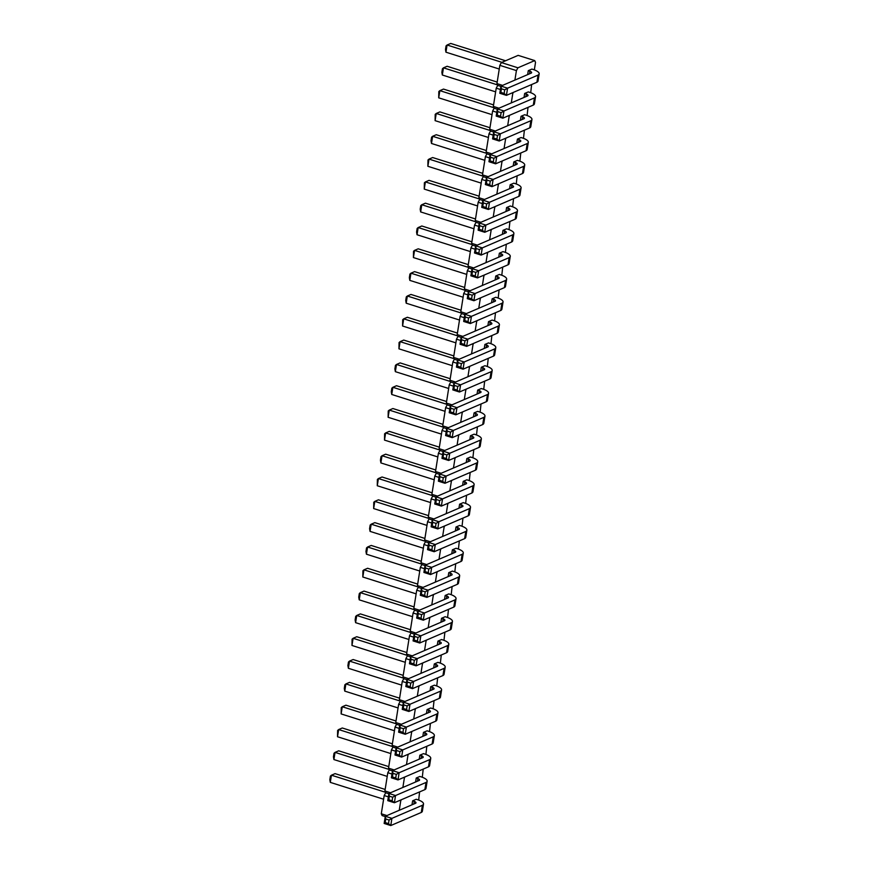 <?xml version="1.0" encoding="UTF-8"?>
<svg xmlns="http://www.w3.org/2000/svg" width="869" height="869" viewBox="0 0 869 869"><rect width="100%" height="100%" fill="white"/><g stroke="black" fill="none" stroke-linecap="round" stroke-linejoin="round"><path stroke-width="1.3" d="M534.337 69.878L535.521 62.383L534.728 60.591L518.152 55.366L501.359 62.568L499.838 65.349L496.949 83.609L497.741 85.39L500.892 86.389M497.741 85.39L496.232 88.171L493.331 106.42L494.135 108.212L492.614 110.993L489.725 129.242L490.518 131.023L488.997 133.804L486.108 152.064L486.901 153.846L485.391 156.626L482.491 174.875L483.283 176.668L481.774 179.438L478.884 197.697L479.677 199.479L478.156 202.26L475.267 220.52L476.06 222.301L474.539 225.082L471.65 243.331L472.443 245.123L470.933 247.893L468.043 266.153L468.836 267.934L467.316 270.715L464.426 288.975L465.219 290.757L463.698 293.537L460.809 311.786L461.602 313.579L460.092 316.349L457.192 334.608L457.996 336.39L456.475 339.171L453.585 357.42L454.378 359.212L452.858 361.993L449.968 380.242L450.761 382.034L449.24 384.804L446.351 403.064L447.144 404.845L445.634 407.626L442.745 425.875L443.538 427.667L442.017 430.448L439.127 448.697L439.92 450.479L438.4 453.26L435.51 471.519L436.303 473.301L434.793 476.082L431.893 494.331L432.697 496.123L431.176 498.893L428.287 517.153L429.08 518.934L427.559 521.715L424.669 539.975L425.462 541.756L423.942 544.537L421.052 562.786L421.845 564.578L420.335 567.348L417.446 585.608L418.239 587.39L416.718 590.17L413.829 608.43L414.622 610.212L413.101 612.993L410.211 631.242L411.004 633.034L409.495 635.804L406.594 654.064L407.398 655.845L405.877 658.626L402.988 676.886L403.781 678.667L402.26 681.448L399.371 699.697L400.164 701.489L398.643 704.259L395.753 722.519L396.546 724.301L395.037 727.081L392.147 745.33L392.94 747.123L391.419 749.904L388.53 768.153L389.323 769.934L387.802 772.715L384.913 790.975L385.706 792.756L384.196 795.537L381.295 813.786L382.099 815.578L385.249 816.567M418.684 800.067L419.586 791.92M422.301 777.244L423.203 769.098M499.838 65.349L516.414 70.585L514.904 80.089M511.765 93.07L512.797 93.396L513.351 92.396M512.797 93.396L511.287 102.911M508.148 115.892L509.18 116.218L509.734 115.219M509.18 116.218L507.681 125.723M504.541 138.714L505.573 139.04L506.116 138.03M505.573 139.04L504.063 148.545M500.924 161.525L501.956 161.851L502.499 160.852M501.956 161.851L500.446 171.367M497.307 184.347L498.339 184.673L498.893 183.674M498.339 184.673L496.84 194.178M493.69 207.17L494.722 207.495L495.276 206.485M494.722 207.495L493.223 217M490.083 229.981L491.115 230.307L491.658 229.307M491.115 230.307L489.605 239.822M486.466 252.803L487.498 253.129L488.052 252.129M487.498 253.129L485.988 262.634M482.849 275.625L483.881 275.951L484.435 274.941M483.881 275.951L482.382 285.456M479.243 298.436L480.275 298.762L480.818 297.763M480.275 298.762L478.765 308.278M475.625 321.258L476.657 321.584L477.2 320.574M476.657 321.584L475.147 331.089M472.008 344.081L473.04 344.406L473.594 343.396M473.04 344.406L471.541 353.911M468.402 366.892L469.434 367.218L469.977 366.218M469.434 367.218L467.924 376.733M464.785 389.714L465.817 390.04L466.36 389.03M465.817 390.04L464.307 399.544M461.167 412.536L462.199 412.862L462.753 411.852M462.199 412.862L460.689 422.367M457.55 435.347L458.582 435.673L459.136 434.674M458.582 435.673L457.083 445.178M453.944 458.169L454.976 458.495L455.519 457.485M454.976 458.495L453.466 468M450.327 480.981L451.359 481.307L451.902 480.307M451.359 481.307L449.849 490.822M446.709 503.803L447.741 504.129L448.295 503.129M447.741 504.129L446.242 513.633M443.103 526.625L444.135 526.951L444.678 525.941M444.135 526.951L442.625 536.455M439.486 549.436L440.518 549.762L441.061 548.763M440.518 549.762L439.008 559.278M435.869 572.258L436.901 572.584L437.455 571.585M436.901 572.584L435.391 582.089M432.251 595.08L433.283 595.406L433.837 594.396M433.283 595.406L431.784 604.911M428.645 617.892L429.677 618.217L430.22 617.218M429.677 618.217L428.167 627.733M425.028 640.714L426.06 641.04L426.603 640.04M426.06 641.04L424.55 650.544M421.411 663.536L422.443 663.862L422.997 662.851M422.443 663.862L420.944 673.366M417.804 686.347L418.836 686.673L419.379 685.674M418.836 686.673L417.326 696.188M414.187 709.169L415.219 709.495L415.762 708.485M415.219 709.495L413.709 719M410.57 731.991L411.602 732.317L412.156 731.307M411.602 732.317L410.103 741.822M406.953 754.803L407.985 755.128L408.539 754.129M407.985 755.128L406.486 764.633M403.346 777.625L404.378 777.951L404.921 776.94M404.378 777.951L402.868 787.455M399.729 800.436L400.761 800.762L401.315 799.762M400.761 800.762L399.251 810.277M425.908 754.433L426.809 746.275M429.525 731.611L430.427 723.464M433.142 708.789L434.044 700.642M436.749 685.978L437.65 677.831M440.366 663.156L441.267 655.009M443.983 640.344L444.885 632.187M447.589 617.522L448.491 609.375M451.207 594.7L452.108 586.553M454.824 571.889L455.725 563.731M458.441 549.067L459.343 540.92M462.047 526.245L462.949 518.098M465.665 503.433L466.566 495.276M469.282 480.611L470.183 472.464M472.888 457.789L473.79 449.642M476.505 434.978L477.407 426.82M480.122 412.156L481.024 404.009M483.74 389.334L484.641 381.187M487.346 366.522L488.248 358.365M490.963 343.7L491.865 335.553M494.58 320.889L495.482 312.731M498.187 298.067L499.088 289.92M501.804 275.245L502.706 267.098M505.421 252.434L506.323 244.276M509.038 229.612L509.94 221.465M512.645 206.789L513.546 198.643M516.262 183.978L517.164 175.82M519.879 161.156L520.781 153.009M523.486 138.334L524.387 130.187M527.103 115.523L528.004 107.365M530.72 92.701L531.622 84.554M534.728 60.591L517.924 67.804L516.414 70.585M452.38 549.827L454.031 550.349A4.953 1.521 -171 0 1 455.736 551.837A4.953 1.521 -171 0 1 455.53 552.184L425.05 565.274L431.676 567.359L462.156 554.27A12.351 3.802 9 0 0 463.275 553.01A12.351 3.802 9 0 0 457.681 548.795L456.019 548.263L452.38 549.827L451.75 553.803M455.997 527.016L457.648 527.537A4.953 1.521 -171 0 1 459.353 529.025A4.953 1.521 -171 0 1 459.147 529.362L428.656 542.452L435.293 544.548L465.773 531.459A12.351 3.802 9 0 0 466.881 530.188A12.351 3.802 9 0 0 461.287 525.973L459.636 525.452L455.997 527.016L455.367 530.981M463.22 481.372L464.882 481.904A4.953 1.521 -171 0 1 466.577 483.381A4.953 1.521 -171 0 1 466.371 483.729L435.89 496.818L442.517 498.904L472.997 485.814A12.351 3.802 9 0 0 474.116 484.554A12.351 3.802 9 0 0 468.521 480.34L466.859 479.807L463.22 481.372L462.59 485.347M459.603 504.194L461.265 504.715A4.953 1.521 -171 0 1 462.96 506.203A4.953 1.521 -171 0 1 462.753 506.54L432.273 519.629L438.899 521.726L469.39 508.637A12.351 3.802 9 0 0 470.498 507.377A12.351 3.802 9 0 0 464.904 503.151L463.242 502.63L459.603 504.194L458.973 508.169M481.296 367.283L482.947 367.804A4.953 1.521 -171 0 1 484.652 369.292A4.953 1.521 -171 0 1 484.446 369.64L453.955 382.718L460.592 384.815L491.072 371.726A12.351 3.802 9 0 0 492.18 370.466A12.351 3.802 9 0 0 486.586 366.24L484.935 365.719L481.296 367.283L480.666 371.259M477.678 390.105L479.33 390.626A4.953 1.521 -171 0 1 481.035 392.115A4.953 1.521 -171 0 1 480.829 392.451L450.348 405.541L456.975 407.637L487.455 394.548A12.351 3.802 9 0 0 488.574 393.277A12.351 3.802 9 0 0 482.979 389.062L481.317 388.541L477.678 390.105L477.048 394.081M474.061 412.916L475.723 413.448A4.953 1.521 -171 0 1 477.418 414.926A4.953 1.521 -171 0 1 477.211 415.273L446.731 428.363L453.357 430.448L483.837 417.359A12.351 3.802 9 0 0 484.956 416.099A12.351 3.802 9 0 0 479.362 411.884L477.7 411.363L474.061 412.916L473.431 416.892M466.838 458.56L468.489 459.082A4.953 1.521 -171 0 1 470.194 460.57A4.953 1.521 -171 0 1 469.988 460.907L439.508 473.996L446.134 476.093L476.614 463.003A12.351 3.802 9 0 0 477.733 461.732A12.351 3.802 9 0 0 472.128 457.518L470.477 456.996L466.838 458.56L466.208 462.536M470.455 435.738L472.106 436.26A4.953 1.521 -171 0 1 473.801 437.748A4.953 1.521 -171 0 1 473.605 438.085L443.114 451.174L449.74 453.27L480.231 440.181A12.351 3.802 9 0 0 481.339 438.921A12.351 3.802 9 0 0 475.745 434.696L474.094 434.174L470.455 435.738L469.825 439.714M510.201 184.739L511.863 185.26A4.953 1.521 -171 0 1 513.557 186.748A4.953 1.521 -171 0 1 513.351 187.085L482.871 200.174L489.497 202.271L519.988 189.181A12.351 3.802 9 0 0 521.096 187.921A12.351 3.802 9 0 0 515.502 183.696L513.84 183.174L510.201 184.739L509.571 188.714M506.594 207.561L508.246 208.082A4.953 1.521 -171 0 1 509.94 209.57A4.953 1.521 -171 0 1 509.745 209.907L479.253 222.996L485.88 225.093L516.371 212.003A12.351 3.802 9 0 0 517.479 210.732A12.351 3.802 9 0 0 511.884 206.518L510.233 205.996L506.594 207.561L505.964 211.525M502.977 230.372L504.628 230.893A4.953 1.521 -171 0 1 506.334 232.381A4.953 1.521 -171 0 1 506.127 232.729L475.647 245.818L482.273 247.904L512.753 234.815A12.351 3.802 9 0 0 513.872 233.555A12.351 3.802 9 0 0 508.278 229.34L506.616 228.808L502.977 230.372L502.347 234.348M499.36 253.194L501.022 253.715A4.953 1.521 -171 0 1 502.716 255.204A4.953 1.521 -171 0 1 502.51 255.54L472.03 268.63L478.656 270.726L509.136 257.637A12.351 3.802 9 0 0 510.255 256.366A12.351 3.802 9 0 0 504.661 252.151L502.999 251.63L499.36 253.194L498.73 257.17M484.902 344.461L486.564 344.993A4.953 1.521 -171 0 1 488.259 346.47A4.953 1.521 -171 0 1 488.052 346.818L457.572 359.907L464.198 361.993L494.689 348.914A12.351 3.802 9 0 0 495.797 347.643A12.351 3.802 9 0 0 490.203 343.429L488.541 342.907L484.902 344.461L484.272 348.436M488.519 321.649L490.181 322.171A4.953 1.521 -171 0 1 491.876 323.659A4.953 1.521 -171 0 1 491.669 323.996L461.189 337.085L467.815 339.182L498.295 326.092A12.351 3.802 9 0 0 499.414 324.821A12.351 3.802 9 0 0 493.82 320.607L492.158 320.085L488.519 321.649L487.889 325.625M492.136 298.827L493.788 299.349A4.953 1.521 -171 0 1 495.493 300.837A4.953 1.521 -171 0 1 495.287 301.185L464.796 314.274L471.432 316.359L501.913 303.27A12.351 3.802 9 0 0 503.032 302.01A12.351 3.802 9 0 0 497.426 297.785L495.775 297.263L492.136 298.827L491.506 302.803M495.743 276.016L497.405 276.538A4.953 1.521 -171 0 1 499.099 278.015A4.953 1.521 -171 0 1 498.904 278.362L468.413 291.452L475.039 293.548L505.53 280.459A12.351 3.802 9 0 0 506.638 279.188A12.351 3.802 9 0 0 501.044 274.973L499.393 274.452L495.743 276.016L495.124 279.981M416.24 778.016L417.891 778.537A4.953 1.521 -171 0 1 419.597 780.025A4.953 1.521 -171 0 1 419.39 780.362L388.91 793.451L395.536 795.548L426.016 782.458A12.351 3.802 9 0 0 427.135 781.188A12.351 3.802 9 0 0 421.53 776.973L419.879 776.451L416.24 778.016L415.61 781.991M419.857 755.194L421.508 755.715A4.953 1.521 -171 0 1 423.203 757.203A4.953 1.521 -171 0 1 423.007 757.551L392.516 770.629L399.143 772.726L429.634 759.636A12.351 3.802 9 0 0 430.742 758.376A12.351 3.802 9 0 0 425.147 754.151L423.496 753.629L419.857 755.194L419.227 759.169M427.081 709.56L428.743 710.082A4.953 1.521 -171 0 1 430.437 711.57A4.953 1.521 -171 0 1 430.231 711.907L399.751 724.996L406.377 727.092L436.857 714.003A12.351 3.802 9 0 0 437.976 712.732A12.351 3.802 9 0 0 432.382 708.517L430.72 707.996L427.081 709.56L426.451 713.536M423.464 732.371L425.126 732.904A4.953 1.521 -171 0 1 426.82 734.381A4.953 1.521 -171 0 1 426.614 734.729L396.134 747.818L402.76 749.904L433.251 736.825A12.351 3.802 9 0 0 434.359 735.554A12.351 3.802 9 0 0 428.765 731.34L427.103 730.818L423.464 732.371L422.834 736.347M441.539 618.283L443.19 618.804A4.953 1.521 -171 0 1 444.895 620.292A4.953 1.521 -171 0 1 444.689 620.64L414.209 633.729L420.835 635.815L451.315 622.725A12.351 3.802 9 0 0 452.434 621.465A12.351 3.802 9 0 0 446.829 617.251L445.178 616.718L441.539 618.283L440.909 622.258M437.922 641.105L439.584 641.626A4.953 1.521 -171 0 1 441.278 643.114A4.953 1.521 -171 0 1 441.072 643.451L410.592 656.54L417.218 658.637L447.698 645.548A12.351 3.802 9 0 0 448.817 644.277A12.351 3.802 9 0 0 443.223 640.062L441.561 639.541L437.922 641.105L437.292 645.08M434.304 663.927L435.966 664.448A4.953 1.521 -171 0 1 437.661 665.926A4.953 1.521 -171 0 1 437.455 666.273L406.974 679.362L413.601 681.459L444.092 668.37A12.351 3.802 9 0 0 445.2 667.099A12.351 3.802 9 0 0 439.605 662.884L437.943 662.363L434.304 663.927L433.674 667.892M430.698 686.738L432.349 687.26A4.953 1.521 -171 0 1 434.055 688.748A4.953 1.521 -171 0 1 433.848 689.095L403.357 702.185L409.994 704.27L440.474 691.181A12.351 3.802 9 0 0 441.582 689.921A12.351 3.802 9 0 0 435.988 685.695L434.337 685.174L430.698 686.738L430.068 690.714M448.762 572.649L450.424 573.171A4.953 1.521 -171 0 1 452.119 574.659A4.953 1.521 -171 0 1 451.913 574.996L421.432 588.085L428.059 590.181L458.539 577.092A12.351 3.802 9 0 0 459.658 575.821A12.351 3.802 9 0 0 454.063 571.606L452.401 571.085L448.762 572.649L448.132 576.625M445.156 595.471L446.807 595.993A4.953 1.521 -171 0 1 448.502 597.47A4.953 1.521 -171 0 1 448.306 597.818L417.815 610.907L424.441 613.003L454.932 599.914A12.351 3.802 9 0 0 456.04 598.643A12.351 3.802 9 0 0 450.446 594.429L448.795 593.907L445.156 595.471L444.526 599.436M528.276 70.65L529.927 71.171A4.953 1.521 -171 0 1 531.632 72.659A4.953 1.521 -171 0 1 531.426 72.996L500.946 86.085L507.572 88.182L538.052 75.092A12.351 3.802 9 0 0 539.171 73.822A12.351 3.802 9 0 0 533.566 69.607L531.915 69.085L528.276 70.65L527.646 74.625M524.659 93.461L526.321 93.993A4.953 1.521 -171 0 1 528.015 95.471A4.953 1.521 -171 0 1 527.809 95.818L497.329 108.907L503.955 110.993L534.435 97.904A12.351 3.802 9 0 0 535.554 96.644A12.351 3.802 9 0 0 529.96 92.429L528.298 91.908L524.659 93.461L524.029 97.437M521.042 116.283L522.703 116.804A4.953 1.521 -171 0 1 524.398 118.293A4.953 1.521 -171 0 1 524.203 118.629L493.711 131.719L500.338 133.815L530.829 120.726A12.351 3.802 9 0 0 531.937 119.466A12.351 3.802 9 0 0 526.342 115.24L524.691 114.719L521.042 116.283L520.412 120.259M517.435 139.105L519.086 139.627A4.953 1.521 -171 0 1 520.792 141.115A4.953 1.521 -171 0 1 520.585 141.451L490.094 154.541L496.731 156.637L527.211 143.548A12.351 3.802 9 0 0 528.319 142.277A12.351 3.802 9 0 0 522.725 138.062L521.074 137.541L517.435 139.105L516.805 143.081M513.818 161.916L515.48 162.438A4.953 1.521 -171 0 1 517.174 163.926A4.953 1.521 -171 0 1 516.968 164.274L486.488 177.363L493.114 179.448L523.594 166.359A12.351 3.802 9 0 0 524.713 165.099A12.351 3.802 9 0 0 519.119 160.884L517.457 160.352L513.818 161.916L513.188 165.892M412.623 800.827L414.285 801.359A4.953 1.521 -171 0 1 415.979 802.837A4.953 1.521 -171 0 1 415.773 803.184L385.293 816.273L391.919 818.359L422.399 805.27A12.351 3.802 9 0 0 423.518 804.01A12.351 3.802 9 0 0 417.924 799.795L416.262 799.274L412.623 800.827L411.993 804.803M496.949 83.609L502.575 85.379M501.359 62.568L517.924 67.804M496.232 88.171L500.403 89.485M493.331 106.42L498.969 108.201M494.135 108.212L497.274 109.201M492.614 110.993L496.786 112.307M489.725 129.242L495.352 131.023M490.518 131.023L493.668 132.023M488.997 133.804L493.179 135.13M486.108 152.064L491.735 153.835M486.901 153.846L490.051 154.845M485.391 156.626L489.562 157.941M482.491 174.875L488.128 176.657M483.283 176.668L486.434 177.656M481.774 179.438L485.945 180.763M478.884 197.697L484.511 199.479M479.677 199.479L482.827 200.478M478.156 202.26L482.328 203.574M475.267 220.52L480.894 222.29M476.06 222.301L479.21 223.3M474.539 225.082L478.721 226.396M471.65 243.331L477.277 245.112M472.443 245.123L475.593 246.112M470.933 247.893L475.104 249.218M468.043 266.153L473.67 267.934M468.836 267.934L471.986 268.934M467.316 270.715L471.487 272.03M464.426 288.975L470.053 290.746M465.219 290.757L468.369 291.745M463.698 293.537L467.88 294.852M460.809 311.786L466.436 313.568M461.602 313.579L464.752 314.567M460.092 316.349L464.263 317.674M457.192 334.608L462.829 336.379M457.996 336.39L461.135 337.389M456.475 339.171L460.646 340.485M453.585 357.42L459.212 359.201M454.378 359.212L457.528 360.2M452.858 361.993L457.029 363.307M449.968 380.242L455.595 382.023M450.761 382.034L453.911 383.023M449.24 384.804L453.422 386.129M446.351 403.064L451.978 404.835M447.144 404.845L450.294 405.845M445.634 407.626L449.805 408.941M442.745 425.875L448.371 427.657M443.538 427.667L446.688 428.656M442.017 430.448L446.188 431.763M439.127 448.697L444.754 450.479M439.92 450.479L443.071 451.478M438.4 453.26L442.582 454.585M435.51 471.519L441.137 473.29M436.303 473.301L439.453 474.3M434.793 476.082L438.964 477.396M431.893 494.331L437.531 496.112M432.697 496.123L435.836 497.111M431.176 498.893L435.347 500.218M428.287 517.153L433.913 518.934M429.08 518.934L432.23 519.934M427.559 521.715L431.73 523.029M424.669 539.975L430.296 541.745M425.462 541.756L428.613 542.756M423.942 544.537L428.124 545.851M421.052 562.786L426.679 564.568M421.845 564.578L424.995 565.567M420.335 567.348L424.506 568.674M417.446 585.608L423.073 587.39M418.239 587.39L421.389 588.389M416.718 590.17L420.889 591.485M413.829 608.43L419.455 610.201M414.622 610.212L417.772 611.211M413.101 612.993L417.283 614.307M410.211 631.242L415.838 633.023M411.004 633.034L414.155 634.022M409.495 635.804L413.666 637.129M406.594 654.064L412.232 655.834M407.398 655.845L410.537 656.845M405.877 658.626L410.049 659.94M402.988 676.886L408.615 678.656M403.781 678.667L406.931 679.656M402.26 681.448L406.442 682.762M399.371 699.697L404.997 701.479M400.164 701.489L403.314 702.478M398.643 704.259L402.825 705.585M395.753 722.519L401.38 724.29M396.546 724.301L399.697 725.3M395.037 727.081L399.208 728.396M392.147 745.33L397.774 747.112M392.94 747.123L396.09 748.111M391.419 749.904L395.591 751.218M388.53 768.153L394.157 769.934M389.323 769.934L392.473 770.933M387.802 772.715L391.984 774.04M384.913 790.975L390.539 792.745M385.706 792.756L388.856 793.755M384.196 795.537L388.367 796.851M381.295 813.786L386.933 815.567M424.908 538.443L374.832 522.638L371.193 524.192L425.245 541.268M370.053 531.383L369.586 528.678L370.161 525.082L371.193 524.192L370.053 531.383L423.366 548.22M428.526 515.632L378.439 499.816L374.8 501.38L428.862 518.445M373.659 508.561L373.768 502.26L374.8 501.38L373.659 508.561L426.972 525.397M435.749 469.988L385.673 454.183L382.034 455.736L436.086 472.812M380.894 462.927L380.426 460.222L381.002 456.627L382.034 455.736L380.894 462.927L434.207 479.764M432.143 492.81L382.056 476.994L378.417 478.558L432.469 495.623M377.276 485.749L377.385 479.438L378.417 478.558L377.276 485.749L430.589 502.575M453.824 355.899L403.737 340.083L400.098 341.647L454.161 358.712M398.958 348.838L399.067 342.538L400.098 341.647L398.958 348.838L452.271 365.664M450.207 378.721L400.131 362.905L396.492 364.469L450.544 381.534M395.352 371.66L394.884 368.945L395.46 365.349L396.492 364.469L395.352 371.66L448.665 388.486M446.59 401.532L396.514 385.727L392.875 387.292L446.927 404.357M391.734 394.472L391.267 391.767L391.843 388.171L392.875 387.292L391.734 394.472L445.047 411.309M439.366 447.177L389.279 431.361L385.64 432.925L439.703 449.99M384.511 440.105L384.609 433.805L385.64 432.925L384.511 440.105L437.824 456.942M442.984 424.354L392.897 408.539L389.258 410.103L443.309 427.168M388.117 417.294L388.226 410.983L389.258 410.103L388.117 417.294L441.43 434.12M482.74 173.355L432.653 157.539L429.014 159.103L483.066 176.168M427.874 166.294L427.982 159.983L429.014 159.103L427.874 166.294L481.187 183.12M479.123 196.177L429.036 180.361L425.397 181.925L479.46 198.99M424.257 189.105L424.365 182.805L425.397 181.925L424.257 189.105L477.57 205.942M475.506 218.988L425.43 203.183L421.791 204.736L475.843 221.812M420.65 211.927L420.183 209.212L420.759 205.627L421.791 204.736L420.65 211.927L473.963 228.764M471.889 241.81L421.813 225.994L418.174 227.559L472.225 244.623M417.033 234.749L416.566 232.034L417.142 228.438L418.174 227.559L417.033 234.749L470.346 251.575M457.442 333.077L407.355 317.272L403.716 318.836L457.767 335.901M402.575 326.016L402.684 319.716L403.716 318.836L402.575 326.016L455.888 342.853M461.048 310.266L410.972 294.45L407.333 296.014L461.385 313.079M406.192 303.205L405.725 300.489L406.301 296.894L407.333 296.014L406.192 303.205L459.505 320.031M464.665 287.443L414.578 271.628L410.939 273.192L465.002 290.257M409.81 280.383L409.342 277.667L409.907 274.083L410.939 273.192L409.81 280.383L463.123 297.22M468.282 264.621L418.195 248.816L414.556 250.381L468.608 267.446M413.416 257.561L413.525 251.26L414.556 250.381L413.416 257.561L466.729 274.398M388.769 766.632L338.693 750.816L335.043 752.38L389.106 769.445M333.913 759.56L333.446 756.856L334.022 753.26L335.043 752.38L333.913 759.56L387.226 776.397M392.386 743.81L342.299 727.994L338.66 729.558L392.723 746.623M337.52 736.749L337.628 730.449L338.66 729.558L337.52 736.749L390.833 753.575M399.61 698.176L349.534 682.361L345.895 683.925L399.946 700.99M344.754 691.116L344.287 688.4L344.863 684.805L345.895 683.925L344.754 691.116L398.067 707.942M396.003 720.988L345.916 705.183L342.277 706.747L396.329 723.812M341.137 713.927L341.245 707.627L342.277 706.747L341.137 713.927L394.45 730.764M414.068 606.899L363.992 591.083L360.342 592.647L414.404 609.723M359.212 599.838L358.745 597.122L359.31 593.538L360.342 592.647L359.212 599.838L412.525 616.675M410.45 629.721L360.374 613.905L356.735 615.469L410.787 632.534M355.595 622.66L355.128 619.945L355.703 616.349L356.735 615.469L355.595 622.66L408.908 639.486M406.844 652.532L356.757 636.727L353.118 638.291L407.17 655.356M351.978 645.471L352.086 639.171L353.118 638.291L351.978 645.471L405.291 662.308M403.227 675.354L353.14 659.538L349.501 661.103L403.564 678.168M348.371 668.294L347.904 665.578L348.469 661.993L349.501 661.103L348.371 668.294L401.684 685.13M421.302 561.265L371.215 545.45L367.576 547.014L421.628 564.079M366.436 554.205L365.968 551.489L366.544 547.894L367.576 547.014L366.436 554.205L419.749 571.031M417.685 584.087L367.598 568.272L363.959 569.836L418.011 586.901M362.818 577.016L362.927 570.716L363.959 569.836L362.818 577.016L416.132 593.853M505.573 60.765L450.729 43.45L447.079 45.014L501.924 62.329M445.949 52.194L445.482 49.49L446.058 45.894L447.079 45.014L445.949 52.194L499.262 69.031M497.187 82.077L447.111 66.272L443.472 67.836L497.524 84.901M442.332 75.016L441.865 72.312L442.44 68.716L443.472 67.836L442.332 75.016L495.645 91.853M493.581 104.899L443.494 89.083L439.855 90.648L493.907 107.713M438.715 97.839L438.823 91.527L439.855 90.648L438.715 97.839L492.028 114.665M489.964 127.721L439.877 111.905L436.238 113.47L490.301 130.535M435.108 120.65L435.206 114.35L436.238 113.47L435.108 120.65L488.421 137.487M486.347 150.533L436.271 134.728L432.632 136.281L486.683 153.357M431.491 143.472L431.024 140.767L431.6 137.172L432.632 136.281L431.491 143.472L484.804 160.309M385.152 789.443L335.076 773.638L331.437 775.202L385.488 792.267M330.296 782.382L329.829 779.678L330.405 776.082L331.437 775.202L330.296 782.382L383.609 799.219M454.031 550.349L453.618 552.999M423.909 572.454L424.941 571.574L428.254 572.617L430.535 574.55L431.676 567.359L428.819 569.021L425.506 567.978L425.05 565.274L423.909 572.454L430.535 574.55L461.015 561.461A12.351 3.802 9 0 0 462.134 560.19L463.275 553.01M457.648 527.537L457.235 530.188M427.526 549.642L428.558 548.752L431.871 549.805L434.152 551.728L435.293 544.548L432.436 546.21L429.123 545.167L428.656 542.452L427.526 549.642L434.152 551.728L464.633 538.639A12.351 3.802 9 0 0 465.751 537.379L466.881 530.188M464.882 481.904L464.459 484.544M434.75 503.998L435.782 503.118L439.095 504.161L441.376 506.095L442.517 498.904L439.66 500.577L436.347 499.523L435.89 496.818L434.75 503.998L441.376 506.095L471.867 493.005A12.351 3.802 9 0 0 472.975 491.745L474.116 484.554M461.265 504.715L460.842 507.366M431.133 526.82L432.165 525.941L435.478 526.983L437.759 528.917L438.899 521.726L436.053 523.388L432.74 522.345L432.273 519.629L431.133 526.82L437.759 528.917L468.25 515.828A12.351 3.802 9 0 0 469.358 514.557L470.498 507.377M482.947 367.804L482.534 370.455M452.825 389.909L453.857 389.03L457.17 390.072L459.451 392.006L460.592 384.815L457.735 386.477L454.422 385.434L453.955 382.718L452.825 389.909L459.451 392.006L489.931 378.917A12.351 3.802 9 0 0 491.05 377.646L492.18 370.466M479.33 390.626L478.917 393.277M449.208 412.732L450.24 411.841L453.553 412.894L455.834 414.817L456.975 407.637L454.118 409.299L450.805 408.256L450.348 405.541L449.208 412.732L455.834 414.817L486.314 401.728A12.351 3.802 9 0 0 487.433 400.468L488.574 393.277M475.723 413.448L475.3 416.088M445.591 435.543L446.623 434.663L449.936 435.706L452.217 437.639L453.357 430.448L450.511 432.121L447.198 431.067L446.731 428.363L445.591 435.543L452.217 437.639L482.708 424.55A12.351 3.802 9 0 0 483.816 423.29L484.956 416.099M468.489 459.082L468.076 461.732M438.367 481.187L439.399 480.296L442.712 481.35L444.993 483.273L446.134 476.093L443.277 477.754L439.964 476.712L439.508 473.996L438.367 481.187L444.993 483.273L475.473 470.183A12.351 3.802 9 0 0 476.592 468.923L477.733 461.732M472.106 436.26L471.682 438.91M441.973 458.365L443.005 457.485L446.318 458.528L448.61 460.461L449.74 453.27L446.894 454.932L443.581 453.89L443.114 451.174L441.973 458.365L448.61 460.461L479.091 447.372A12.351 3.802 9 0 0 480.199 446.101L481.339 438.921M511.863 185.26L511.439 187.91M481.73 207.365L482.762 206.485L486.075 207.528L488.356 209.462L489.497 202.271L486.651 203.933L483.338 202.89L482.871 200.174L481.73 207.365L488.356 209.462L518.847 196.372A12.351 3.802 9 0 0 519.955 195.101L521.096 187.921M508.246 208.082L507.833 210.732M478.124 230.187L479.145 229.297L482.469 230.35L484.75 232.273L485.88 225.093L483.034 226.755L479.721 225.701L479.253 222.996L478.124 230.187L484.75 232.273L515.23 219.184A12.351 3.802 9 0 0 516.349 217.923L517.479 210.732M504.628 230.893L504.216 233.544M474.507 252.998L475.539 252.119L478.852 253.161L481.133 255.095L482.273 247.904L479.416 249.566L476.103 248.523L475.647 245.818L474.507 252.998L481.133 255.095L511.613 242.006A12.351 3.802 9 0 0 512.732 240.735L513.872 233.555M501.022 253.715L500.598 256.366M470.889 275.821L471.921 274.941L475.234 275.984L477.515 277.917L478.656 270.726L475.81 272.388L472.486 271.345L472.03 268.63L470.889 275.821L477.515 277.917L508.007 264.828A12.351 3.802 9 0 0 509.115 263.557L510.255 256.366M486.564 344.993L486.14 347.643M456.431 367.087L457.463 366.207L460.776 367.25L463.058 369.184L464.198 361.993L461.352 363.666L458.039 362.612L457.572 359.907L456.431 367.087L463.058 369.184L493.549 356.094A12.351 3.802 9 0 0 494.657 354.834L495.797 347.643M490.181 322.171L489.758 324.821M460.049 344.276L461.081 343.396L464.394 344.439L466.675 346.362L467.815 339.182L464.958 340.844L461.645 339.801L461.189 337.085L460.049 344.276L466.675 346.362L497.155 333.283A12.351 3.802 9 0 0 498.274 332.012L499.414 324.821M493.788 299.349L493.375 301.999M463.666 321.454L464.698 320.574L468.011 321.617L470.292 323.55L471.432 316.359L468.576 318.021L465.263 316.979L464.796 314.274L463.666 321.454L470.292 323.55L500.772 310.461A12.351 3.802 9 0 0 501.891 309.19L503.032 302.01M497.405 276.538L496.981 279.188M467.272 298.643L468.304 297.752L471.617 298.806L473.909 300.728L475.039 293.548L472.193 295.21L468.88 294.156L468.413 291.452L467.272 298.643L473.909 300.728L504.389 287.639A12.351 3.802 9 0 0 505.497 286.379L506.638 279.188M417.891 778.537L417.478 781.188M387.77 800.642L388.801 799.752L392.115 800.805L394.396 802.728L395.536 795.548L392.679 797.21L389.366 796.167L388.91 793.451L387.77 800.642L394.396 802.728L424.876 789.639A12.351 3.802 9 0 0 425.995 788.379L427.135 781.188M421.508 755.715L421.085 758.365M391.387 777.82L392.408 776.94L395.732 777.983L398.013 779.917L399.143 772.726L396.297 774.388L392.984 773.345L392.516 770.629L391.387 777.82L398.013 779.917L428.493 766.827A12.351 3.802 9 0 0 429.612 765.556L430.742 758.376M428.743 710.082L428.319 712.732M398.61 732.187L399.642 731.307L402.955 732.35L405.236 734.272L406.377 727.092L403.52 728.754L400.207 727.711L399.751 724.996L398.61 732.187L405.236 734.272L435.717 721.183A12.351 3.802 9 0 0 436.835 719.923L437.976 712.732M425.126 732.904L424.702 735.554M394.993 754.998L396.025 754.118L399.338 755.161L401.619 757.095L402.76 749.904L399.914 751.576L396.601 750.523L396.134 747.818L394.993 754.998L401.619 757.095L432.11 744.005A12.351 3.802 9 0 0 433.218 742.745L434.359 735.554M443.19 618.804L442.777 621.454M413.068 640.909L414.1 640.029L417.413 641.072L419.694 643.006L420.835 635.815L417.978 637.477L414.665 636.434L414.209 633.729L413.068 640.909L419.694 643.006L450.175 629.916A12.351 3.802 9 0 0 451.293 628.645L452.434 621.465M439.584 641.626L439.16 644.277M409.451 663.731L410.483 662.851L413.796 663.894L416.077 665.817L417.218 658.637L414.361 660.299L411.048 659.256L410.592 656.54L409.451 663.731L416.077 665.817L446.568 652.738A12.351 3.802 9 0 0 447.676 651.468L448.817 644.277M435.966 664.448L435.543 667.099M405.834 686.543L406.866 685.663L410.179 686.716L412.46 688.639L413.601 681.459L410.755 683.121L407.442 682.067L406.974 679.362L405.834 686.543L412.46 688.639L442.951 675.55A12.351 3.802 9 0 0 444.059 674.29L445.2 667.099M432.349 687.26L431.936 689.91M402.228 709.365L403.259 708.485L406.573 709.528L408.854 711.461L409.994 704.27L407.137 705.932L403.824 704.889L403.357 702.185L402.228 709.365L408.854 711.461L439.334 698.372A12.351 3.802 9 0 0 440.453 697.101L441.582 689.921M450.424 573.171L450.001 575.821M420.292 595.276L421.324 594.396L424.637 595.439L426.918 597.372L428.059 590.181L425.213 591.843L421.899 590.801L421.432 588.085L420.292 595.276L426.918 597.372L457.409 584.283A12.351 3.802 9 0 0 458.517 583.012L459.658 575.821M446.807 595.993L446.384 598.643M416.675 618.098L417.707 617.207L421.031 618.261L423.312 620.184L424.441 613.003L421.595 614.665L418.282 613.612L417.815 610.907L416.675 618.098L423.312 620.184L453.792 607.094A12.351 3.802 9 0 0 454.9 605.834L456.04 598.643M529.927 71.171L529.514 73.822M499.805 93.276L500.837 92.386L504.15 93.439L506.431 95.362L507.572 88.182L504.715 89.844L501.402 88.801L500.946 86.085L499.805 93.276L506.431 95.362L536.912 82.273A12.351 3.802 9 0 0 538.03 81.013L539.171 73.822M526.321 93.993L525.897 96.633M496.188 116.088L497.22 115.208L500.533 116.25L502.814 118.184L503.955 110.993L501.109 112.666L497.785 111.612L497.329 108.907L496.188 116.088L502.814 118.184L533.305 105.095A12.351 3.802 9 0 0 534.413 103.835L535.554 96.644M522.703 116.804L522.28 119.455M492.571 138.91L493.603 138.03L496.916 139.073L499.208 141.006L500.338 133.815L497.492 135.477L494.179 134.434L493.711 131.719L492.571 138.91L499.208 141.006L529.688 127.917A12.351 3.802 9 0 0 530.796 126.646L531.937 119.466M519.086 139.627L518.674 142.277M488.965 161.732L489.997 160.841L493.31 161.895L495.591 163.817L496.731 156.637L493.874 158.299L490.561 157.256L490.094 154.541L488.965 161.732L495.591 163.817L526.071 150.728A12.351 3.802 9 0 0 527.19 149.468L528.319 142.277M515.48 162.438L515.056 165.088M485.347 184.543L486.379 183.663L489.692 184.706L491.973 186.639L493.114 179.448L490.257 181.121L486.944 180.068L486.488 177.363L485.347 184.543L491.973 186.639L522.454 173.55A12.351 3.802 9 0 0 523.572 172.279L524.713 165.099M414.285 801.359L413.861 803.999M384.152 823.454L385.184 822.574L388.497 823.616L390.778 825.55L391.919 818.359L389.073 820.032L385.749 818.978L385.293 816.273L384.152 823.454L390.778 825.55L421.269 812.461A12.351 3.802 9 0 0 422.377 811.201L423.518 804.01M462.156 554.27L461.015 561.461M465.773 531.459L464.633 538.639M472.997 485.814L471.867 493.005M469.39 508.637L468.25 515.828M491.072 371.726L489.931 378.917M487.455 394.548L486.314 401.728M483.837 417.359L482.708 424.55M476.614 463.003L475.473 470.183M480.231 440.181L479.091 447.372M519.988 189.181L518.847 196.372M516.371 212.003L515.23 219.184M512.753 234.815L511.613 242.006M509.136 257.637L508.007 264.828M494.689 348.914L493.549 356.094M498.295 326.092L497.155 333.283M501.913 303.27L500.772 310.461M505.53 280.459L504.389 287.639M426.016 782.458L424.876 789.639M429.634 759.636L428.493 766.827M436.857 714.003L435.717 721.183M433.251 736.825L432.11 744.005M451.315 622.725L450.175 629.916M447.698 645.548L446.568 652.738M444.092 668.37L442.951 675.55M440.474 691.181L439.334 698.372M458.539 577.092L457.409 584.283M454.932 599.914L453.792 607.094M538.052 75.092L536.912 82.273M534.435 97.904L533.305 105.095M530.829 120.726L529.688 127.917M527.211 143.548L526.071 150.728M523.594 166.359L522.454 173.55M422.399 805.27L421.269 812.461M428.819 569.021L428.254 572.617M425.506 567.978L424.941 571.574M432.436 546.21L431.871 549.805M429.123 545.167L428.558 548.752M439.66 500.577L439.095 504.161M436.347 499.523L435.782 503.118M436.053 523.388L435.478 526.983M432.74 522.345L432.165 525.941M457.735 386.477L457.17 390.072M454.422 385.434L453.857 389.03M454.118 409.299L453.553 412.894M450.805 408.256L450.24 411.841M450.511 432.121L449.936 435.706M447.198 431.067L446.623 434.663M443.277 477.754L442.712 481.35M439.964 476.712L439.399 480.296M446.894 454.932L446.318 458.528M443.581 453.89L443.005 457.485M486.651 203.933L486.075 207.528M483.338 202.89L482.762 206.485M483.034 226.755L482.469 230.35M479.721 225.701L479.145 229.297M479.416 249.566L478.852 253.161M476.103 248.523L475.539 252.119M475.81 272.388L475.234 275.984M472.486 271.345L471.921 274.941M461.352 363.666L460.776 367.25M458.039 362.612L457.463 366.207M464.958 340.844L464.394 344.439M461.645 339.801L461.081 343.396M468.576 318.021L468.011 321.617M465.263 316.979L464.698 320.574M472.193 295.21L471.617 298.806M468.88 294.156L468.304 297.752M392.679 797.21L392.115 800.805M389.366 796.167L388.801 799.752M396.297 774.388L395.732 777.983M392.984 773.345L392.408 776.94M403.52 728.754L402.955 732.35M400.207 727.711L399.642 731.307M399.914 751.576L399.338 755.161M396.601 750.523L396.025 754.118M417.978 637.477L417.413 641.072M414.665 636.434L414.1 640.029M414.361 660.299L413.796 663.894M411.048 659.256L410.483 662.851M410.755 683.121L410.179 686.716M407.442 682.067L406.866 685.663M407.137 705.932L406.573 709.528M403.824 704.889L403.259 708.485M425.213 591.843L424.637 595.439M421.899 590.801L421.324 594.396M421.595 614.665L421.031 618.261M418.282 613.612L417.707 617.207M504.715 89.844L504.15 93.439M501.402 88.801L500.837 92.386M501.109 112.666L500.533 116.25M497.785 111.612L497.22 115.208M497.492 135.477L496.916 139.073M494.179 134.434L493.603 138.03M493.874 158.299L493.31 161.895M490.561 157.256L489.997 160.841M490.257 181.121L489.692 184.706M486.944 180.068L486.379 183.663M389.073 820.032L388.497 823.616M385.749 818.978L385.184 822.574"/></g></svg>
